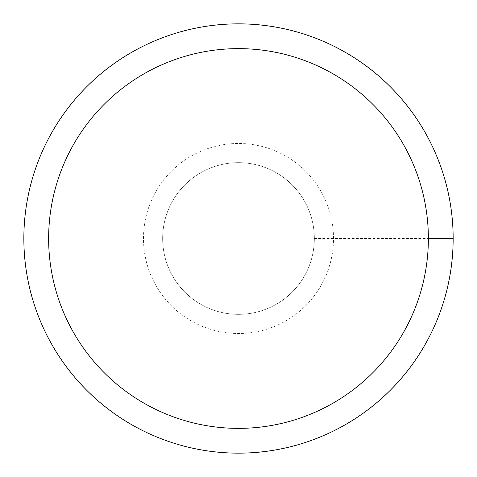 <?xml version="1.0" encoding="UTF-8"?>
<svg xmlns="http://www.w3.org/2000/svg" width="477" height="477" viewBox="0 0 477 477"><rect width="100%" height="100%" fill="white"/><g stroke="black" fill="none" stroke-linecap="round" stroke-linejoin="round"><path stroke-width="0.36" stroke-dasharray="2.38 1.79" d="M162.657 238.5A75.843 75.843 0 0 1 276.421 172.817A75.843 75.843 0 0 1 276.421 304.183A75.843 75.843 0 0 1 162.657 238.5A75.843 75.843 0 0 1 276.421 172.817A75.843 75.843 0 0 1 276.421 304.183A75.843 75.843 0 0 1 162.657 238.5A75.843 75.843 0 0 1 276.421 172.817A75.843 75.843 0 0 1 276.421 304.183A75.843 75.843 0 0 1 162.657 238.5A75.843 75.843 0 0 1 238.5 162.657A75.843 75.843 0 0 1 314.343 238.5A75.843 75.843 0 0 1 238.5 314.343A75.843 75.843 0 0 1 162.657 238.5M23.85 238.5A214.65 214.65 0 0 1 345.825 52.607A214.65 214.65 0 0 1 345.825 424.393A214.65 214.65 0 0 1 23.85 238.5M314.343 238.5L453.15 238.5M143.488 238.5A95.012 95.012 0 0 1 286.009 156.217A95.012 95.012 0 0 1 286.009 320.782A95.012 95.012 0 0 1 143.488 238.5"/><path stroke-width="0.72" d="M48.636 238.5A189.864 189.864 0 0 1 333.435 74.072A189.864 189.864 0 0 1 333.435 402.928A189.864 189.864 0 0 1 48.636 238.5M23.85 238.5A214.65 214.65 0 0 1 345.825 52.607A214.65 214.65 0 0 1 345.825 424.393A214.65 214.65 0 0 1 23.85 238.5M453.15 238.5L428.364 238.5"/></g></svg>
